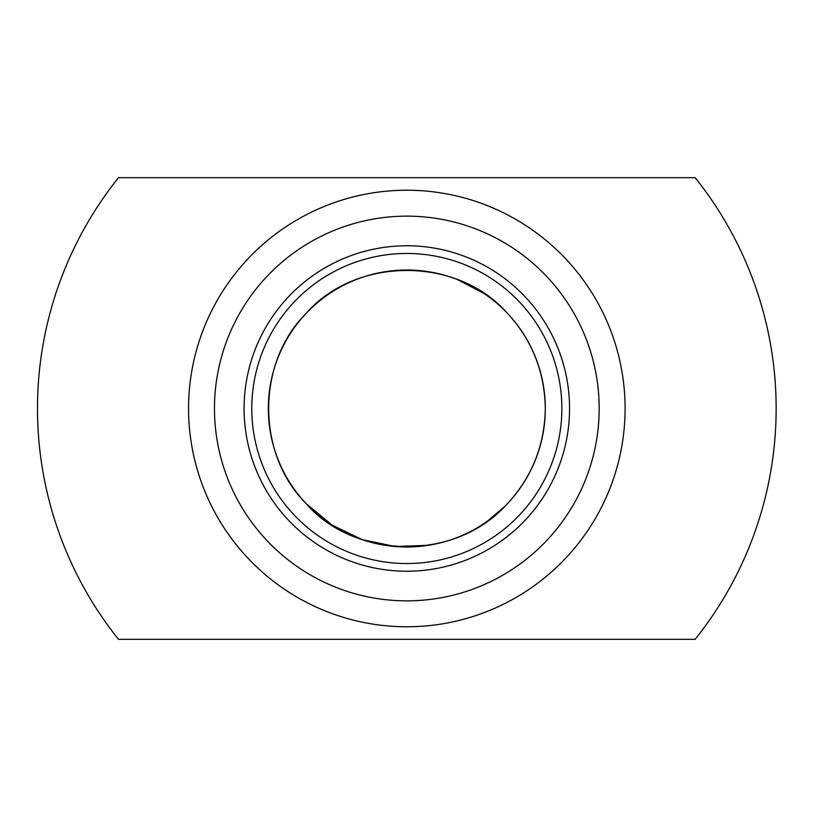 <?xml version="1.0" encoding="UTF-8"?>
<svg xmlns="http://www.w3.org/2000/svg" width="817" height="817" viewBox="0 0 817 817"><rect width="100%" height="100%" fill="white"/><g stroke="black" fill="none" stroke-linecap="round" stroke-linejoin="round"><path stroke-width="1.23" d="M507.214 313.085C531.918 339.739 544.612 371.541 545.317 408.5C544.612 371.541 531.918 339.739 507.214 313.085C457.336 256.242 356.232 256.313 306.426 313.085L306.896 312.605M457.724 279.7L483.735 293.323M545.317 408.5A138.502 138.502 0 0 1 406.815 547.002A138.502 138.502 0 0 1 268.323 408.5A138.502 138.502 0 0 1 406.815 269.998A138.502 138.502 0 0 1 545.317 408.5C544.612 445.459 531.918 477.261 507.214 503.915C453.935 563.362 353.148 558.072 306.426 503.915C256.109 454.16 256.109 362.84 306.426 313.085M504.467 506.714L487.238 521.266M428.353 545.317L395.132 546.502L362.339 539.659L332.1 525.117L306.426 503.915M561.861 408.5A155.046 155.046 0 0 1 329.302 542.774A155.046 155.046 0 0 1 329.302 274.226A155.046 155.046 0 0 1 561.861 408.5M569.551 408.5A162.736 162.736 0 0 0 325.452 267.567A162.736 162.736 0 0 0 325.452 549.433A162.736 162.736 0 0 0 569.551 408.5M599.178 408.5A192.363 192.363 0 0 1 310.644 575.086A192.363 192.363 0 0 1 310.644 241.914A192.363 192.363 0 0 1 599.178 408.5M695.124 177.667L118.506 177.667A369.335 369.335 0 0 0 118.506 639.333L695.124 639.333A369.335 369.335 0 0 0 695.124 177.667M625.097 408.5A218.282 218.282 0 0 0 297.684 219.467A218.282 218.282 0 0 0 297.684 597.533A218.282 218.282 0 0 0 625.097 408.5"/></g></svg>
